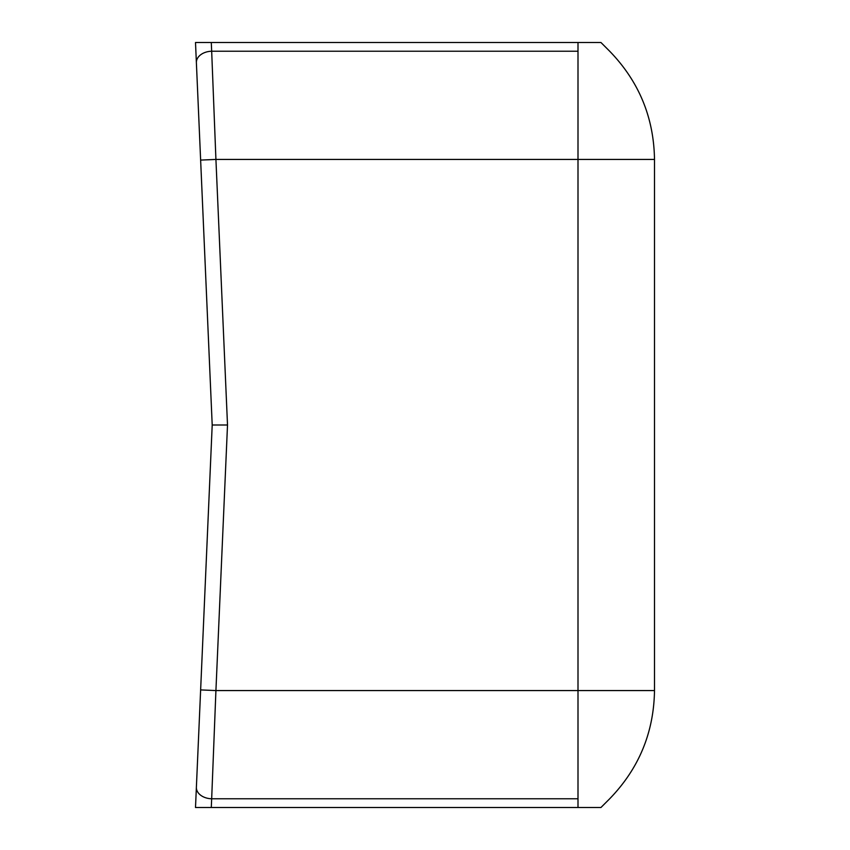 <?xml version="1.0" encoding="UTF-8"?>
<svg xmlns="http://www.w3.org/2000/svg" width="850" height="850" viewBox="0 0 850 850"><rect width="100%" height="100%" fill="white"/><g stroke="black" fill="none" stroke-linecap="round" stroke-linejoin="round"><path stroke-width="1.27" d="M578 42.5L195.5 42.5L212.202 425L227.513 425L215.921 159.428L654.5 159.428L578 159.428L578 42.5L600.95 42.5L609.684 51.234C638.903 81.387 653.841 117.449 654.5 159.428C653.841 117.449 638.903 81.387 609.684 51.234M196.382 62.719A15.3 10.816 -2.5 0 1 211.671 51.234L215.921 159.428L200.632 160.087L212.202 425L200.632 689.913L215.921 690.572L227.513 425M211.289 807.5L211.671 798.766L578 798.766C618.874 798.766 618.874 798.766 578 798.766L578 807.5L195.5 807.5L200.632 689.913M578 807.5L600.95 807.5L609.684 798.766C638.903 768.612 653.841 732.551 654.5 690.572C653.841 732.551 638.903 768.612 609.684 798.766M196.382 787.281A15.3 10.816 2.5 0 0 211.671 798.766L215.921 690.572L654.5 690.572L578 690.572L578 798.766M211.289 42.5L211.671 51.234L578 51.234C618.874 51.234 618.874 51.234 578 51.234M578 690.572L578 159.428M654.5 159.428L654.5 690.572"/></g></svg>
